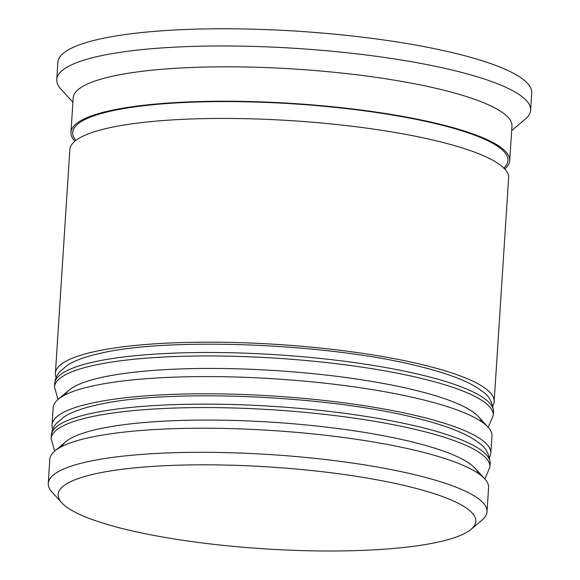 <?xml version="1.0" encoding="UTF-8"?>
<svg xmlns="http://www.w3.org/2000/svg" width="580" height="580" viewBox="0 0 580 580"><rect width="100%" height="100%" fill="white"/><g stroke="black" fill="none" stroke-linecap="round" stroke-linejoin="round"><path stroke-width="0.87" d="M409.226 486.663A209.286 41.006 -176.3 0 0 165.916 465.66A209.286 41.006 -176.3 0 0 61.814 502.853A209.286 41.006 -176.3 0 0 124.729 529.149A209.286 41.006 -176.3 0 0 329.476 551A209.286 41.006 -176.3 0 0 471.09 529.315A209.286 41.006 -176.3 0 0 409.226 486.663M61.814 502.853L52.135 492.268A219.835 43.08 3.7 0 1 48.27 483.394A219.835 43.08 3.7 0 1 181.308 452.53A219.835 43.08 3.7 0 1 417.071 475.266A219.835 43.08 3.7 0 1 487.026 511.763A219.835 43.08 3.7 0 1 482.045 520.072L471.09 529.315M54.803 450.993L65.765 441.75A209.286 41.006 3.7 0 1 207.379 420.065A209.286 41.006 3.7 0 1 412.119 441.916A209.286 41.006 3.7 0 1 475.042 468.212L484.713 478.797A219.835 43.08 -176.3 0 0 418.629 451.167A219.835 43.08 -176.3 0 0 203.558 428.221A219.835 43.08 -176.3 0 0 54.803 450.993A219.835 43.08 -176.3 0 0 49.822 459.302L48.27 483.394M58.145 399.366L69.1 390.115A209.286 41.006 3.7 0 1 210.714 368.438A209.286 41.006 3.7 0 1 415.461 390.282A209.286 41.006 3.7 0 1 478.377 416.585L488.055 427.163A219.835 43.08 -176.3 0 0 421.964 399.54A219.835 43.08 -176.3 0 0 206.893 376.587A219.835 43.08 -176.3 0 0 58.145 399.366A219.835 43.08 -176.3 0 0 53.164 407.667L52.055 424.879A219.835 43.08 3.7 0 1 185.093 394.016A219.835 43.08 3.7 0 1 420.855 416.752A219.835 43.08 3.7 0 1 490.81 453.255A219.835 43.08 3.7 0 1 489.505 457.359M74.856 141.201A219.835 43.08 3.7 0 1 70.97 132.305L73.196 97.882A219.835 43.08 3.7 0 1 206.241 67.026A219.835 43.08 3.7 0 1 441.996 89.755A219.835 43.08 3.7 0 1 511.959 126.259L509.733 160.682A219.835 43.08 3.7 0 1 504.73 168.998M72.913 102.225L60.936 89.124A237.423 46.523 3.7 0 1 56.76 79.54A237.423 46.523 3.7 0 1 200.441 46.212A237.423 46.523 3.7 0 1 455.068 70.76A237.423 46.523 3.7 0 1 530.62 110.185A237.423 46.523 3.7 0 1 525.241 119.154L511.676 130.594M52.816 429.12A219.835 43.08 3.7 0 1 52.055 424.879M56.158 377.493A219.835 43.08 3.7 0 1 55.39 373.252A219.835 43.08 3.7 0 1 188.435 342.388A219.835 43.08 3.7 0 1 424.19 365.117A219.835 43.08 3.7 0 1 494.153 401.621A219.835 43.08 3.7 0 1 492.84 405.732M55.39 373.252L69.861 149.517A219.835 43.08 3.7 0 1 202.899 118.653A219.835 43.08 3.7 0 1 438.661 141.389A219.835 43.08 3.7 0 1 508.616 177.886L494.153 401.621M70.97 132.305A219.835 43.08 3.7 0 1 204.015 101.442A219.835 43.08 3.7 0 1 439.771 124.178A219.835 43.08 3.7 0 1 509.733 160.682M56.76 79.54L57.869 62.328A237.423 46.523 3.7 0 1 201.557 29A237.423 46.523 3.7 0 1 456.177 53.548A237.423 46.523 3.7 0 1 531.729 92.974L530.62 110.185M490.81 453.255L491.927 436.044A219.835 43.08 -176.3 0 0 488.055 427.163M487.026 511.763L488.585 487.671A219.835 43.08 -176.3 0 0 484.713 478.797M478.283 473.403A209.286 41.006 -176.3 0 0 412.119 441.916A209.286 41.006 -176.3 0 0 195.3 420.137A209.286 41.006 -176.3 0 0 61.879 446.477M54.65 451.131L51.163 438.647A219.835 43.08 3.7 0 1 184.201 407.784A219.835 43.08 3.7 0 1 419.963 430.52A219.835 43.08 3.7 0 1 489.919 467.023L490.143 463.579A219.835 43.08 -176.3 0 0 420.181 427.076A219.835 43.08 -176.3 0 0 184.425 404.34A219.835 43.08 -176.3 0 0 51.381 435.203C51.721 430.889 53.338 427.003 56.224 423.545L64.257 416.715C71.775 412.09 82.15 408.298 95.381 405.333C163.77 388.404 325.793 394.958 415.526 417.897C428.685 421.123 440.227 424.56 450.152 428.214C462.905 432.847 472.729 437.936 479.624 443.475C485.96 447.673 489.462 454.372 490.143 463.579M481.625 421.776A209.286 41.006 -176.3 0 0 415.461 390.282A209.286 41.006 -176.3 0 0 198.643 368.51A209.286 41.006 -176.3 0 0 65.221 394.842M57.986 399.497L54.498 387.02A219.835 43.08 3.7 0 1 187.543 356.156A219.835 43.08 3.7 0 1 423.298 378.885A219.835 43.08 3.7 0 1 493.261 415.389L493.478 411.945A219.835 43.08 -176.3 0 0 423.523 375.449A219.835 43.08 -176.3 0 0 187.761 352.712A219.835 43.08 -176.3 0 0 54.723 383.576C55.064 379.255 56.673 375.369 59.559 371.918L67.599 365.088C75.117 360.463 85.492 356.664 98.723 353.699C167.105 336.77 329.135 343.331 418.861 366.27C432.02 369.496 443.57 372.933 453.495 376.579C466.248 381.22 476.071 386.309 482.959 391.848C489.295 396.038 492.804 402.738 493.478 411.945M75.85 140.403A218.08 42.731 3.7 0 1 186.804 102.392A218.08 42.731 3.7 0 1 438.574 124.359A218.08 42.731 3.7 0 1 503.853 168.084M51.163 438.647L51.381 435.203M484.851 478.95L489.919 467.023M54.498 387.02L54.723 383.576M488.193 427.315L493.261 415.389"/></g></svg>
